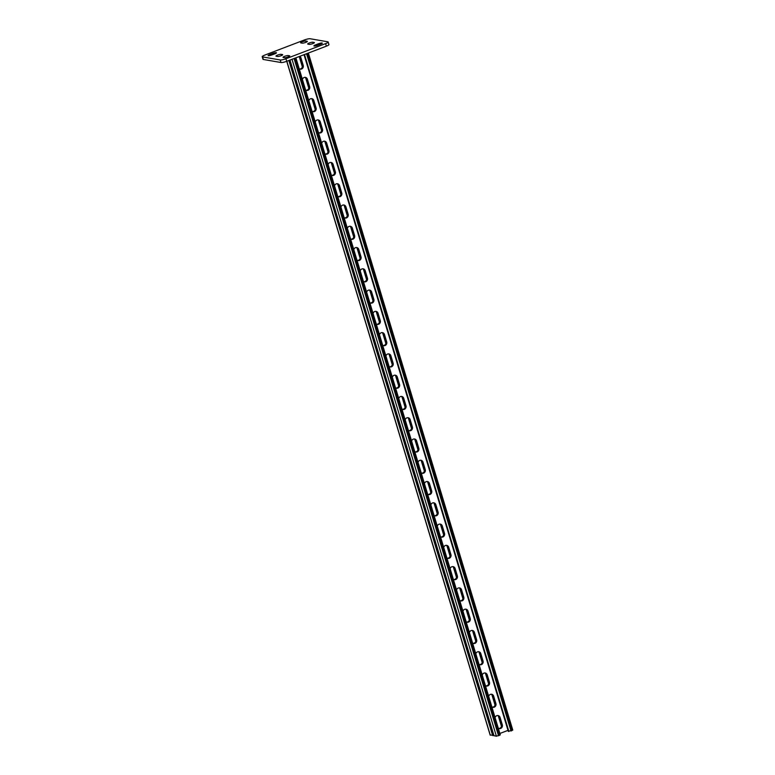 <?xml version="1.0" encoding="UTF-8"?>
<svg xmlns="http://www.w3.org/2000/svg" width="775" height="775" viewBox="0 0 775 775"><rect width="100%" height="100%" fill="white"/><g stroke="black" fill="none" stroke-linecap="round" stroke-linejoin="round"><path stroke-width="1.16" d="M322.071 43.003A2.829 0.533 163.2 0 1 322.303 43.138A2.829 0.533 163.2 0 1 320.695 44.146L317.721 45.279A2.829 0.533 163.2 0 1 313.914 45.909A2.829 0.533 163.2 0 1 315.522 44.902L318.496 43.758A2.829 0.533 163.2 0 1 322.071 43.003M276.239 52.681A2.829 0.533 163.2 0 1 276.472 52.807A2.829 0.533 163.2 0 1 274.863 53.814L271.889 54.947A2.829 0.533 163.2 0 1 268.082 55.577A2.829 0.533 163.2 0 1 269.681 54.57L272.655 53.436A2.829 0.533 163.2 0 1 276.239 52.681M326.372 46.171L325.597 43.613A4.524 0.853 -16.8 0 0 328.174 42.005L328.939 44.553A4.524 0.853 163.2 0 1 326.372 46.171L286.721 61.303A4.524 0.853 163.2 0 1 280.986 62.513L263.345 59.472A4.524 0.853 163.2 0 1 262.977 59.258L262.212 56.711A4.524 0.853 -16.8 0 0 262.58 56.914L263.345 59.472M280.986 62.513L280.221 59.966L262.58 56.914M325.597 43.613L285.946 58.755L286.721 61.303M262.212 56.711A4.524 0.853 -16.8 0 1 264.779 55.093L304.43 39.961A4.524 0.853 -16.8 0 1 310.165 38.75L327.806 41.802A4.524 0.853 -16.8 0 1 328.174 42.005M312.868 42.238L314.195 42.47A2.829 0.533 163.2 0 1 314.418 42.596A2.829 0.533 163.2 0 1 312.354 43.768A2.829 0.533 163.2 0 1 309.235 44.359L307.907 44.136A2.829 0.533 163.2 0 1 307.685 44.001A2.829 0.533 163.2 0 1 309.748 42.828A2.829 0.533 163.2 0 1 312.868 42.238L313.226 43.439M305.815 41.027L307.132 41.249A2.829 0.533 163.2 0 1 307.365 41.375A2.829 0.533 163.2 0 1 305.292 42.557A2.829 0.533 163.2 0 1 302.182 43.138L300.855 42.916A2.829 0.533 163.2 0 1 300.623 42.79A2.829 0.533 163.2 0 1 302.696 41.608A2.829 0.533 163.2 0 1 305.815 41.027L306.173 42.218M281.151 54.347L282.468 54.579A2.829 0.533 163.2 0 1 282.701 54.705A2.829 0.533 163.2 0 1 280.627 55.887A2.829 0.533 163.2 0 1 277.508 56.468L276.191 56.246A2.829 0.533 163.2 0 1 275.958 56.11A2.829 0.533 163.2 0 1 278.031 54.938A2.829 0.533 163.2 0 1 281.151 54.347L281.509 55.548M288.203 55.568L289.521 55.8A2.829 0.533 163.2 0 1 289.753 55.926A2.829 0.533 163.2 0 1 287.69 57.098A2.829 0.533 163.2 0 1 284.57 57.689L283.243 57.466A2.829 0.533 163.2 0 1 283.02 57.331A2.829 0.533 163.2 0 1 285.084 56.158A2.829 0.533 163.2 0 1 288.203 55.568L288.562 56.769M280.221 59.966A4.524 0.853 -16.8 0 0 285.946 58.755M299.818 69.014A2.829 2.596 99.8 0 0 302.337 65.245L300.526 57.873A2.829 2.596 99.8 0 0 299.489 56.43A2.829 2.596 99.8 0 1 300.526 57.873L302.773 65.323A2.829 2.596 99.8 0 1 300.041 69.082A2.829 2.596 99.8 0 0 302.773 65.323L303.219 65.4A2.829 2.596 99.8 0 1 299.14 68.626M299.266 56.517A2.829 2.596 99.8 0 1 300.09 57.796L302.337 65.245M306.241 90.288A2.829 2.596 99.8 0 0 308.76 86.519L306.948 79.147A2.829 2.596 99.8 0 0 305.166 77.355A2.829 2.596 99.8 0 1 306.948 79.147L309.196 86.597A2.829 2.596 99.8 0 1 306.454 90.355A2.829 2.596 99.8 0 0 309.196 86.597L309.642 86.674A2.829 2.596 99.8 0 1 305.563 89.9M304.943 77.345A2.829 2.596 99.8 0 1 306.503 79.069L308.76 86.519M389.738 366.827A2.829 2.596 99.8 0 0 392.247 363.058L390.445 355.686A2.829 2.596 99.8 0 0 388.662 353.894A2.829 2.596 99.8 0 1 390.445 355.686L392.692 363.136A2.829 2.596 99.8 0 1 389.951 366.895A2.829 2.596 99.8 0 0 392.692 363.136L393.128 363.213A2.829 2.596 99.8 0 1 389.06 366.439M388.44 353.884A2.829 2.596 99.8 0 1 389.999 355.609L392.247 363.058M396.161 388.101A2.829 2.596 99.8 0 0 398.67 384.332L396.868 376.96A2.829 2.596 99.8 0 0 395.085 375.168A2.829 2.596 99.8 0 1 396.868 376.96L399.115 384.41A2.829 2.596 99.8 0 1 396.374 388.168A2.829 2.596 99.8 0 0 399.115 384.41L399.551 384.478A2.829 2.596 99.8 0 1 395.483 387.703M394.863 375.158A2.829 2.596 99.8 0 1 396.422 376.882L398.67 384.332M383.315 345.553A2.829 2.596 99.8 0 0 385.824 341.785L384.022 334.412A2.829 2.596 99.8 0 0 382.24 332.62A2.829 2.596 99.8 0 1 384.022 334.412L386.27 341.862A2.829 2.596 99.8 0 1 383.528 345.621A2.829 2.596 99.8 0 0 386.27 341.862L386.706 341.94A2.829 2.596 99.8 0 1 382.637 345.166M382.017 332.62A2.829 2.596 99.8 0 1 383.577 334.335L385.824 341.785M376.892 324.279A2.829 2.596 99.8 0 0 379.401 320.511L377.599 313.139A2.829 2.596 99.8 0 0 375.817 311.347A2.829 2.596 99.8 0 1 377.599 313.139L379.847 320.588A2.829 2.596 99.8 0 1 377.105 324.347A2.829 2.596 99.8 0 0 379.847 320.588L380.283 320.666A2.829 2.596 99.8 0 1 376.214 323.892M375.594 311.347A2.829 2.596 99.8 0 1 377.154 313.071L379.401 320.511M370.469 303.006A2.829 2.596 99.8 0 0 372.978 299.237L371.177 291.875A2.829 2.596 99.8 0 0 369.394 290.082A2.829 2.596 99.8 0 1 371.177 291.875L373.424 299.315A2.829 2.596 99.8 0 1 370.683 303.073A2.829 2.596 99.8 0 0 373.424 299.315L373.86 299.392A2.829 2.596 99.8 0 1 369.791 302.618M369.171 290.073A2.829 2.596 99.8 0 1 370.731 291.797L372.978 299.237M364.047 281.732A2.829 2.596 99.8 0 0 366.556 277.963L364.754 270.601A2.829 2.596 99.8 0 0 362.971 268.809A2.829 2.596 99.8 0 1 364.754 270.601L367.001 278.041A2.829 2.596 99.8 0 1 364.26 281.809A2.829 2.596 99.8 0 0 367.001 278.041L367.437 278.118A2.829 2.596 99.8 0 1 363.368 281.344M362.748 268.799A2.829 2.596 99.8 0 1 364.308 270.523L366.556 277.963M357.624 260.468A2.829 2.596 99.8 0 0 360.133 256.699L358.331 249.327A2.829 2.596 99.8 0 0 356.548 247.535A2.829 2.596 99.8 0 1 358.331 249.327L360.578 256.767A2.829 2.596 99.8 0 1 357.837 260.536A2.829 2.596 99.8 0 0 360.578 256.767L361.014 256.845A2.829 2.596 99.8 0 1 356.946 260.071M356.326 247.525A2.829 2.596 99.8 0 1 357.885 249.25L360.133 256.699M351.201 239.194A2.829 2.596 99.8 0 0 353.71 235.426L351.908 228.053A2.829 2.596 99.8 0 0 350.126 226.261A2.829 2.596 99.8 0 1 351.908 228.053L354.156 235.503A2.829 2.596 99.8 0 1 351.414 239.262A2.829 2.596 99.8 0 0 354.156 235.503L354.592 235.571A2.829 2.596 99.8 0 1 350.523 238.797M349.903 226.252A2.829 2.596 99.8 0 1 351.463 227.976L353.71 235.426M344.778 217.92A2.829 2.596 99.8 0 0 347.287 214.152L345.485 206.78A2.829 2.596 99.8 0 0 343.703 204.987A2.829 2.596 99.8 0 1 345.485 206.78L347.733 214.229A2.829 2.596 99.8 0 1 344.991 217.988A2.829 2.596 99.8 0 0 347.733 214.229L348.169 214.307A2.829 2.596 99.8 0 1 344.1 217.533M343.48 204.978A2.829 2.596 99.8 0 1 345.04 206.702L347.287 214.152M338.355 196.647A2.829 2.596 99.8 0 0 340.864 192.878L339.062 185.506A2.829 2.596 99.8 0 0 337.28 183.714A2.829 2.596 99.8 0 1 339.062 185.506L341.31 192.956A2.829 2.596 99.8 0 1 338.568 196.714A2.829 2.596 99.8 0 0 341.31 192.956L341.746 193.033A2.829 2.596 99.8 0 1 337.677 196.259M337.057 183.714A2.829 2.596 99.8 0 1 338.617 185.438L340.864 192.878M331.933 175.373A2.829 2.596 99.8 0 0 334.442 171.604L332.64 164.242A2.829 2.596 99.8 0 0 330.857 162.44A2.829 2.596 99.8 0 1 332.64 164.242L334.887 171.682A2.829 2.596 99.8 0 1 332.146 175.441A2.829 2.596 99.8 0 0 334.887 171.682L335.323 171.759A2.829 2.596 99.8 0 1 331.254 174.985M330.634 162.44A2.829 2.596 99.8 0 1 332.194 164.164L334.442 171.604M325.51 154.099A2.829 2.596 99.8 0 0 328.019 150.331L326.217 142.968A2.829 2.596 99.8 0 0 324.434 141.176A2.829 2.596 99.8 0 1 326.217 142.968L328.464 150.408A2.829 2.596 99.8 0 1 325.723 154.177A2.829 2.596 99.8 0 0 328.464 150.408L328.9 150.486A2.829 2.596 99.8 0 1 324.832 153.712M324.212 141.166A2.829 2.596 99.8 0 1 325.771 142.891L328.019 150.331M319.087 132.825A2.829 2.596 99.8 0 0 321.596 129.067L319.794 121.694A2.829 2.596 99.8 0 0 318.012 119.902A2.829 2.596 99.8 0 1 319.794 121.694L322.042 129.134A2.829 2.596 99.8 0 1 319.3 132.903A2.829 2.596 99.8 0 0 322.042 129.134L322.487 129.212A2.829 2.596 99.8 0 1 318.409 132.438M317.789 119.892A2.829 2.596 99.8 0 1 319.348 121.617L321.596 129.067M312.664 111.561A2.829 2.596 99.8 0 0 315.173 107.793L313.371 100.421A2.829 2.596 99.8 0 0 311.589 98.628A2.829 2.596 99.8 0 1 313.371 100.421L315.619 107.87A2.829 2.596 99.8 0 1 312.877 111.629A2.829 2.596 99.8 0 0 315.619 107.87L316.064 107.938A2.829 2.596 99.8 0 1 311.986 111.164M311.366 98.619A2.829 2.596 99.8 0 1 312.926 100.343L315.173 107.793M497.618 715.519A2.829 2.596 -80.2 0 1 499.177 717.243L501.871 724.761A2.829 2.596 -80.2 0 1 499.129 728.519A2.829 2.596 -80.2 0 0 501.871 724.761L499.623 717.321A2.829 2.596 -80.2 0 0 497.841 715.519A2.829 2.596 -80.2 0 1 499.623 717.321L500.059 717.388A2.829 2.596 -80.2 0 0 495.089 717.621M499.177 717.243L501.425 724.683A2.829 2.596 -80.2 0 1 498.916 728.452M491.195 694.245A2.829 2.596 -80.2 0 1 492.755 695.969L495.448 703.487A2.829 2.596 -80.2 0 1 492.706 707.255A2.829 2.596 -80.2 0 0 495.448 703.487L493.2 696.047A2.829 2.596 -80.2 0 0 491.418 694.255A2.829 2.596 -80.2 0 1 493.2 696.047L493.646 696.124A2.829 2.596 -80.2 0 0 488.667 696.347M492.755 695.969L495.012 703.409A2.829 2.596 -80.2 0 1 492.493 707.178M407.708 417.706A2.829 2.596 -80.2 0 1 409.268 419.43L411.961 426.948A2.829 2.596 -80.2 0 1 409.219 430.716A2.829 2.596 -80.2 0 0 411.961 426.948L409.704 419.507A2.829 2.596 -80.2 0 0 407.931 417.715A2.829 2.596 -80.2 0 1 409.704 419.507L410.149 419.585A2.829 2.596 -80.2 0 0 405.17 419.808M409.268 419.43L411.515 426.87A2.829 2.596 -80.2 0 1 409.006 430.638M401.285 396.432A2.829 2.596 -80.2 0 1 402.845 398.156L405.538 405.674A2.829 2.596 -80.2 0 1 402.797 409.442A2.829 2.596 -80.2 0 0 405.538 405.674L403.281 398.234A2.829 2.596 -80.2 0 0 401.508 396.442A2.829 2.596 -80.2 0 1 403.281 398.234L403.727 398.311A2.829 2.596 -80.2 0 0 398.747 398.534M402.845 398.156L405.093 405.606A2.829 2.596 -80.2 0 1 402.583 409.374M414.131 438.979A2.829 2.596 -80.2 0 1 415.691 440.704L418.374 448.221A2.829 2.596 -80.2 0 1 415.642 451.98A2.829 2.596 -80.2 0 0 418.374 448.221L416.127 440.781A2.829 2.596 -80.2 0 0 414.354 438.979A2.829 2.596 -80.2 0 1 416.127 440.781L416.572 440.849A2.829 2.596 -80.2 0 0 411.593 441.082M415.691 440.704L417.938 448.144A2.829 2.596 -80.2 0 1 415.429 451.912M420.554 460.253A2.829 2.596 -80.2 0 1 422.113 461.978L424.797 469.495A2.829 2.596 -80.2 0 1 422.065 473.254A2.829 2.596 -80.2 0 0 424.797 469.495L422.549 462.045A2.829 2.596 -80.2 0 0 420.777 460.253A2.829 2.596 -80.2 0 1 422.549 462.045L422.995 462.123A2.829 2.596 -80.2 0 0 418.016 462.355M422.113 461.978L424.361 469.418A2.829 2.596 -80.2 0 1 421.852 473.186M426.967 481.517A2.829 2.596 -80.2 0 1 428.536 483.242L431.22 490.769A2.829 2.596 -80.2 0 1 428.488 494.528A2.829 2.596 -80.2 0 0 431.22 490.769L428.972 483.319A2.829 2.596 -80.2 0 0 427.199 481.527A2.829 2.596 -80.2 0 1 428.972 483.319L429.418 483.397A2.829 2.596 -80.2 0 0 424.438 483.629M428.536 483.242L430.784 490.691A2.829 2.596 -80.2 0 1 428.275 494.46M433.39 502.791A2.829 2.596 -80.2 0 1 434.959 504.515L437.642 512.042A2.829 2.596 -80.2 0 1 434.911 515.801A2.829 2.596 -80.2 0 0 437.642 512.042L435.395 504.593A2.829 2.596 -80.2 0 0 433.622 502.801A2.829 2.596 -80.2 0 1 435.395 504.593L435.841 504.67A2.829 2.596 -80.2 0 0 430.861 504.903M434.959 504.515L437.207 511.965A2.829 2.596 -80.2 0 1 434.698 515.733M439.812 524.065A2.829 2.596 -80.2 0 1 441.382 525.789L444.065 533.307A2.829 2.596 -80.2 0 1 441.333 537.075A2.829 2.596 -80.2 0 0 444.065 533.307L441.818 525.867A2.829 2.596 -80.2 0 0 440.045 524.074A2.829 2.596 -80.2 0 1 441.818 525.867L442.263 525.944A2.829 2.596 -80.2 0 0 437.284 526.177M441.382 525.789L443.629 533.239A2.829 2.596 -80.2 0 1 441.12 537.007M446.235 545.338A2.829 2.596 -80.2 0 1 447.805 547.063L450.488 554.58A2.829 2.596 -80.2 0 1 447.756 558.349A2.829 2.596 -80.2 0 0 450.488 554.58L448.241 547.14A2.829 2.596 -80.2 0 0 446.468 545.348A2.829 2.596 -80.2 0 1 448.241 547.14L448.686 547.218A2.829 2.596 -80.2 0 0 443.707 547.441M447.805 547.063L450.052 554.503A2.829 2.596 -80.2 0 1 447.543 558.271M452.658 566.612A2.829 2.596 -80.2 0 1 454.228 568.337L456.911 575.854A2.829 2.596 -80.2 0 1 454.179 579.613A2.829 2.596 -80.2 0 0 456.911 575.854L454.663 568.414A2.829 2.596 -80.2 0 0 452.891 566.622A2.829 2.596 -80.2 0 1 454.663 568.414L455.109 568.482A2.829 2.596 -80.2 0 0 450.13 568.714M454.228 568.337L456.475 575.777A2.829 2.596 -80.2 0 1 453.956 579.545M459.081 587.886A2.829 2.596 -80.2 0 1 460.65 589.61L463.334 597.128A2.829 2.596 -80.2 0 1 460.602 600.887A2.829 2.596 -80.2 0 0 463.334 597.128L461.086 589.678A2.829 2.596 -80.2 0 0 459.313 587.886A2.829 2.596 -80.2 0 1 461.086 589.678L461.532 589.756A2.829 2.596 -80.2 0 0 456.552 589.988M460.65 589.61L462.898 597.05A2.829 2.596 -80.2 0 1 460.379 600.819M465.504 609.16A2.829 2.596 -80.2 0 1 467.073 610.874L469.757 618.402A2.829 2.596 -80.2 0 1 467.025 622.16A2.829 2.596 -80.2 0 0 469.757 618.402L467.509 610.952A2.829 2.596 -80.2 0 0 465.736 609.16A2.829 2.596 -80.2 0 1 467.509 610.952L467.955 611.029A2.829 2.596 -80.2 0 0 462.975 611.262M467.073 610.874L469.321 618.324A2.829 2.596 -80.2 0 1 466.802 622.092M471.927 630.424A2.829 2.596 -80.2 0 1 473.496 632.148L476.179 639.675A2.829 2.596 -80.2 0 1 473.448 643.434A2.829 2.596 -80.2 0 0 476.179 639.675L473.932 632.226A2.829 2.596 -80.2 0 0 472.159 630.433A2.829 2.596 -80.2 0 1 473.932 632.226L474.377 632.303A2.829 2.596 -80.2 0 0 469.398 632.536M473.496 632.148L475.743 639.598A2.829 2.596 -80.2 0 1 473.225 643.366M478.349 651.697A2.829 2.596 -80.2 0 1 479.919 653.422L482.602 660.949A2.829 2.596 -80.2 0 1 479.87 664.708A2.829 2.596 -80.2 0 0 482.602 660.949L480.355 653.499A2.829 2.596 -80.2 0 0 478.582 651.707A2.829 2.596 -80.2 0 1 480.355 653.499L480.8 653.577A2.829 2.596 -80.2 0 0 475.821 653.809M479.919 653.422L482.166 660.872A2.829 2.596 -80.2 0 1 479.647 664.64M484.772 672.971A2.829 2.596 -80.2 0 1 486.342 674.696L489.025 682.213A2.829 2.596 -80.2 0 1 486.293 685.982A2.829 2.596 -80.2 0 0 489.025 682.213L486.778 674.773A2.829 2.596 -80.2 0 0 485.005 672.981A2.829 2.596 -80.2 0 1 486.778 674.773L487.223 674.851A2.829 2.596 -80.2 0 0 482.244 675.073M486.342 674.696L488.589 682.145A2.829 2.596 -80.2 0 1 486.07 685.914M493.791 735.485L490.246 734.981M498.238 728.064A2.829 2.596 -80.2 0 0 502.316 724.838L500.059 717.388M491.815 706.79A2.829 2.596 -80.2 0 0 495.893 703.564L493.646 696.124M408.328 430.251A2.829 2.596 -80.2 0 0 412.397 427.025L410.149 419.585M401.905 408.977A2.829 2.596 -80.2 0 0 405.974 405.751L403.727 398.311M414.751 451.525A2.829 2.596 -80.2 0 0 418.82 448.299L416.572 440.849M421.164 472.798A2.829 2.596 -80.2 0 0 425.243 469.573L422.995 462.123M427.587 494.072A2.829 2.596 -80.2 0 0 431.665 490.846L429.418 483.397M434.01 515.336A2.829 2.596 -80.2 0 0 438.088 512.11L435.841 504.67M440.433 536.61A2.829 2.596 -80.2 0 0 444.511 533.384L442.263 525.944M446.855 557.884A2.829 2.596 -80.2 0 0 450.934 554.658L448.686 547.218M453.278 579.158A2.829 2.596 -80.2 0 0 457.357 575.932L455.109 568.482M459.701 600.431A2.829 2.596 -80.2 0 0 463.779 597.205L461.532 589.756M466.124 621.705A2.829 2.596 -80.2 0 0 470.202 618.479L467.955 611.029M472.547 642.979A2.829 2.596 -80.2 0 0 476.625 639.753L474.377 632.303M478.969 664.243A2.829 2.596 -80.2 0 0 483.048 661.017L480.8 653.577M485.392 685.517A2.829 2.596 -80.2 0 0 489.471 682.291L487.223 674.851M508.012 730.37L499.875 733.479M303.219 65.4L300.971 57.951A2.829 2.596 99.8 0 0 299.683 56.352M296.166 57.699A2.829 2.596 99.8 0 0 295.992 58.183M309.642 86.674L307.394 79.224A2.829 2.596 99.8 0 0 302.415 79.457M393.128 363.213L390.881 355.764A2.829 2.596 99.8 0 0 385.902 355.996M399.551 384.478L397.304 377.037A2.829 2.596 99.8 0 0 392.324 377.27M386.706 341.94L384.458 334.49A2.829 2.596 99.8 0 0 379.479 334.722M380.283 320.666L378.035 313.216A2.829 2.596 99.8 0 0 373.056 313.449M373.86 299.392L371.613 291.942A2.829 2.596 99.8 0 0 366.633 292.175M367.437 278.118L365.19 270.678A2.829 2.596 99.8 0 0 360.21 270.901M361.014 256.845L358.767 249.405A2.829 2.596 99.8 0 0 353.787 249.627M354.592 235.571L352.344 228.131A2.829 2.596 99.8 0 0 347.365 228.363M348.169 214.307L345.921 206.857A2.829 2.596 99.8 0 0 340.942 207.09M341.746 193.033L339.498 185.583A2.829 2.596 99.8 0 0 334.529 185.816M335.323 171.759L333.076 164.31A2.829 2.596 99.8 0 0 328.106 164.542M328.9 150.486L326.653 143.046A2.829 2.596 99.8 0 0 321.683 143.268M322.487 129.212L320.23 121.772A2.829 2.596 99.8 0 0 315.26 121.995M316.064 107.938L313.817 100.498A2.829 2.596 99.8 0 0 308.838 100.731M493.946 735.62L496.397 736.25L500.301 734.894L295.876 57.805M512.653 730.04L508.313 731.387L304.042 54.696M269.681 54.57L269.971 55.529M272.655 53.436L272.984 54.531M315.522 44.902L315.803 45.861M318.496 43.758L318.825 44.863M492.687 735.611L288.862 60.489M490.304 735.194L286.837 61.264M300.09 57.796L300.971 57.951M312.926 100.343L313.817 100.498M319.348 121.617L320.23 121.772M325.771 142.891L326.653 143.046M332.194 164.164L333.076 164.31M338.617 185.438L339.498 185.583M345.04 206.702L345.921 206.857M351.463 227.976L352.344 228.131M357.885 249.25L358.767 249.405M364.308 270.523L365.19 270.678M370.731 291.797L371.613 291.942M377.154 313.071L378.035 313.216M383.577 334.335L384.458 334.49M389.999 355.609L390.881 355.764M396.422 376.882L397.304 377.037M306.503 79.069L307.394 79.224M501.502 726.136L498.451 716.042M495.08 704.863L492.028 694.768M488.657 683.589L485.605 673.494M482.234 662.315L479.183 652.23M475.811 641.041L472.769 630.957M469.388 619.768L466.347 609.683M462.966 598.503L459.924 588.409M456.543 577.23L453.501 567.135M450.12 555.956L447.078 545.862M443.697 534.682L440.655 524.597M437.274 513.408L434.233 503.324M430.852 492.135L427.81 482.05M424.429 470.861L421.387 460.776M418.006 449.597L414.964 439.502M411.583 428.323L408.541 418.229M405.16 407.049L402.118 396.955M398.738 385.776L395.696 375.691M392.315 364.502L389.273 354.417M385.892 343.228L382.85 333.143M379.469 321.964L376.427 311.87M373.056 300.69L370.004 290.596M366.633 279.417L363.582 269.322M360.21 258.143L357.159 248.058M353.787 236.869L350.736 226.784M347.365 215.595L344.313 205.511M340.942 194.322L337.89 184.237M334.519 173.057L331.468 162.963M328.096 151.784L325.045 141.689M321.673 130.51L318.622 120.416M315.251 109.236L312.199 99.152M308.828 87.962L305.776 77.878M302.405 66.689L299.353 56.604M501.425 724.683L502.316 724.838M488.589 682.145L489.471 682.291M482.166 660.872L483.048 661.017M475.743 639.598L476.625 639.753M469.321 618.324L470.202 618.479M462.898 597.05L463.779 597.205M456.475 575.777L457.357 575.932M450.052 554.503L450.934 554.658M443.629 533.239L444.511 533.384M437.207 511.965L438.088 512.11M430.784 490.691L431.665 490.846M424.361 469.418L425.243 469.573M417.938 448.144L418.82 448.299M411.515 426.87L412.397 427.025M405.093 405.606L405.974 405.751M495.012 703.409L495.893 703.564M289.986 60.062L494.014 735.843M292.01 59.288L496.397 736.25M294.054 58.503L498.538 735.795M294.849 58.203L499.333 735.494M304.498 54.521L508.884 731.484M307.336 53.436L511.829 730.728M306.551 53.737L511.035 731.028M490.168 735.126L286.731 61.303M501.454 726.349L498.296 715.906M495.031 705.076L491.873 694.632M488.608 683.802L485.45 673.359M482.186 662.528L479.028 652.085M475.763 641.254L472.605 630.821M469.34 619.99L466.182 609.547M462.917 598.717L459.769 588.273M456.494 577.443L453.346 567M450.072 556.169L446.923 545.726M443.649 534.895L440.5 524.452M437.226 513.622L434.077 503.188M430.803 492.358L427.655 481.914M424.38 471.084L421.232 460.641M417.957 449.81L414.809 439.367M411.535 428.536L408.386 418.093M405.112 407.262L401.963 396.819M398.689 385.989L395.541 375.546M392.266 364.715L389.118 354.282M385.843 343.451L382.695 333.008M379.421 322.177L376.272 311.734M372.998 300.903L369.849 290.46M366.575 279.63L363.427 269.187M360.152 258.356L357.004 247.913M353.739 237.082L350.581 226.649M347.316 215.818L344.158 205.375M340.893 194.544L337.735 184.101M334.471 173.271L331.312 162.828M328.048 151.997L324.89 141.554M321.625 130.723L318.467 120.28M315.202 109.449L312.044 99.006M308.779 88.176L305.621 77.742M302.357 66.912L299.218 56.536M289.879 60.101L493.878 735.766M308.363 53.039L512.788 730.118"/></g></svg>
